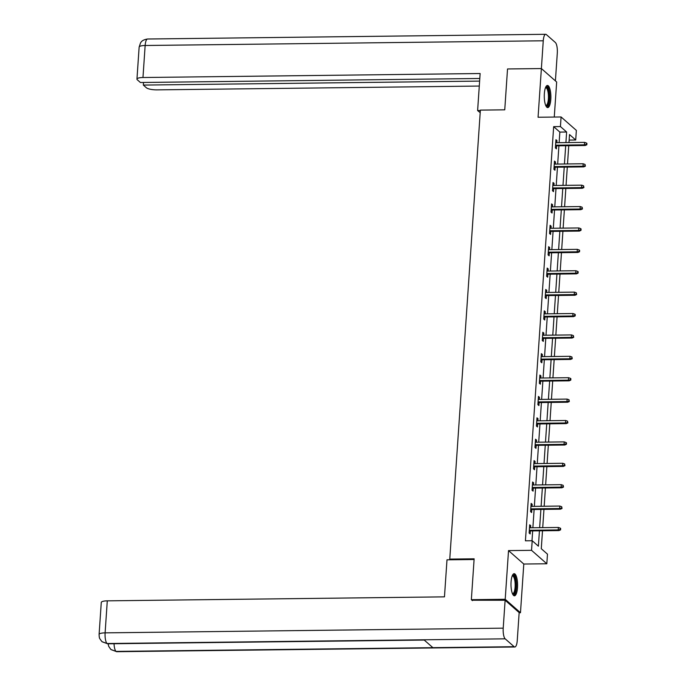 <?xml version="1.0" encoding="UTF-8"?>
<svg xmlns="http://www.w3.org/2000/svg" width="686" height="686" viewBox="0 0 686 686"><rect width="100%" height="100%" fill="white"/><g stroke="black" fill="none" stroke-linecap="round" stroke-linejoin="round"><path stroke-width="1.03" d="M517.51 587.576A11.07 3.301 89.3 0 0 514.157 573.685A11.07 3.301 89.3 0 0 511.07 581.917A11.07 3.301 89.3 0 0 514.423 595.808A11.07 3.301 89.3 0 0 517.51 587.576M550.798 99.367A11.07 3.301 89.3 0 0 547.445 85.467A11.07 3.301 89.3 0 0 544.35 93.699A11.07 3.301 89.3 0 0 547.702 107.599A11.07 3.301 89.3 0 0 550.798 99.367M542.506 530.775L541.28 548.714L547.471 554.159L546.819 563.763L531.539 550.326L532.199 540.731L538.39 546.176L539.436 530.81M519.148 612.735L520.477 612.718L523.795 564.038L546.819 563.763M554.271 117.049L556.663 81.994L541.383 68.557L538.064 117.246L561.088 116.972L576.36 130.4L575.708 140.004L569.517 134.559L568.968 142.559M569.14 140.081L575.708 140.004M472.431 600.636L471.351 599.684L505.205 599.29L520.477 612.718M471.351 599.684L474.137 558.816L449.767 559.107L480.372 110.112L504.75 109.829L507.529 68.96L541.383 68.557L543.261 40.791L145.149 45.499L142.971 77.518A8.515 2.109 -176.1 0 0 136.951 79.122A8.515 2.109 -176.1 0 0 137.32 79.79L140.398 82.5L479.806 78.487M449.767 559.107L450.539 559.785M559.133 142.671L559.853 132.098L553.662 126.653L525.425 540.808L532.199 540.731M531.993 540.731L532.67 530.895M532.876 527.757L534.128 509.501M534.343 506.362L535.586 488.106M535.8 484.976L537.044 466.712M537.258 463.582L538.501 445.317M538.716 442.187L539.959 423.922M540.174 420.792L541.417 402.528M541.631 399.398L542.875 381.133M543.089 378.003L544.332 359.738M544.547 356.609L545.79 338.352M546.005 335.214L547.248 316.958M547.462 313.819L548.714 295.563M548.92 292.433L550.172 274.168M550.378 271.039L551.63 252.774M551.844 249.644L553.087 231.379M553.302 228.249L554.545 209.985M554.76 206.855L556.003 188.59M556.217 185.46L557.461 167.195M557.675 164.065L558.918 145.809M556.835 142.705L556.972 140.613L555.943 139.704L555.386 147.936L556.415 148.845L556.62 145.835M555.377 164.091L555.514 162.007L554.485 161.099L553.928 169.331L554.957 170.231L555.163 167.23M553.919 185.486L554.056 183.402L553.027 182.493L552.47 190.725L553.499 191.626L553.705 188.616M552.462 206.88L552.599 204.797L551.57 203.888L551.004 212.111L552.041 213.02L552.247 210.01M551.004 228.275L551.141 226.191L550.112 225.282L549.546 233.506L550.584 234.415L550.789 231.405M549.537 249.67L549.683 247.577L548.654 246.677L548.088 254.9L549.126 255.809L549.332 252.8M548.08 271.064L548.225 268.972L547.196 268.063L546.631 276.295L547.668 277.204L547.865 274.194M546.622 292.459L546.768 290.367L545.739 289.458L545.173 297.69L546.202 298.599L546.408 295.589M545.164 313.854L545.31 311.761L544.272 310.852L543.715 319.084L544.744 319.993L544.95 316.983M543.706 335.248L543.852 333.156L542.815 332.247L542.257 340.479L543.286 341.388L543.492 338.378M542.249 356.634L542.394 354.551L541.357 353.642L540.8 361.874L541.829 362.774L542.034 359.773M540.791 378.029L540.937 375.945L539.899 375.036L539.342 383.268L540.371 384.169L540.577 381.159M539.333 399.424L539.47 397.34L538.441 396.431L537.884 404.654L538.913 405.563L539.119 402.553M537.875 420.818L538.013 418.734L536.984 417.825L536.426 426.049L537.455 426.958L537.661 423.948M536.418 442.213L536.555 440.12L535.526 439.22L534.96 447.443L535.998 448.352L536.203 445.343M534.96 463.607L535.097 461.515L534.068 460.615L533.502 468.838L534.54 469.747L534.746 466.737M533.502 485.002L533.639 482.91L532.61 482.001L532.044 490.233L533.082 491.142L533.288 488.132M532.036 506.397L532.182 504.304L531.153 503.395L530.587 511.627L531.624 512.536L531.83 509.527M530.578 527.791L530.724 525.699L529.695 524.79L529.129 533.022L530.167 533.931L530.364 530.921M523.795 564.038L508.523 550.601L505.205 599.29M508.523 550.601L531.539 550.326M553.662 126.653L560.428 126.567L561.088 116.972M568.754 145.689L567.511 163.954M567.296 167.084L566.053 185.349M565.839 188.479L564.595 206.735M564.381 209.873L563.137 228.129M562.923 231.268L561.68 249.524M561.465 252.654L560.222 270.919M560.008 274.048L558.756 292.313M558.55 295.443L557.298 313.708M557.083 316.838L555.84 335.102M555.626 338.232L554.382 356.497M554.168 359.627L552.925 377.892M552.71 381.022L551.467 399.278M551.252 402.416L550.009 420.672M549.795 423.811L548.551 442.067M548.337 445.197L547.094 463.462M546.879 466.591L545.636 484.856M545.421 487.986L544.178 506.251M543.964 509.381L542.72 527.645M565.907 142.594L566.627 132.012L560.428 126.567M539.65 527.68L540.894 509.415M541.108 506.285L542.352 488.02M542.566 484.891L543.809 466.634M544.024 463.496L545.267 445.24M545.481 442.101L546.733 423.845M546.939 420.715L548.191 402.45M548.406 399.321L549.649 381.056M549.863 377.926L551.107 359.661M551.321 356.531L552.564 338.267M552.779 335.137L554.022 316.872M554.237 313.742L555.48 295.477M555.694 292.347L556.938 274.091M557.152 270.953L558.395 252.697M558.61 249.558L559.853 231.302M560.068 228.172L561.311 209.907M561.525 206.778L562.769 188.513M562.983 185.383L564.235 167.118M564.441 163.988L565.693 145.724M559.853 132.098L566.627 132.012M555.883 140.63L556.972 140.613M554.425 162.016L555.514 162.007M552.967 183.411L554.056 183.402M551.51 204.805L552.599 204.797M550.043 226.2L551.141 226.191M548.586 247.595L549.683 247.577M547.128 268.989L548.225 268.972M545.67 290.384L546.768 290.367M544.212 311.778L545.31 311.761M542.755 333.173L543.852 333.156M541.297 354.559L542.394 354.551M539.839 375.954L540.937 375.945M538.381 397.348L539.47 397.34M536.924 418.743L538.013 418.734M535.466 440.138L536.555 440.12M534.008 461.532L535.097 461.515M532.542 482.927L533.639 482.91M531.084 504.321L532.182 504.304M529.626 525.716L530.724 525.699M555.523 145.844L585.201 145.492L584.455 144.84L555.574 145.183M586.419 144.42L586.83 144.78L586.924 143.408L586.513 143.048L586.419 144.42L584.455 144.84L584.626 142.371L555.737 142.714M585.201 145.492L586.83 144.78M586.513 143.048L584.626 142.371M545.662 87.285A9.578 2.855 -90.7 0 1 549.22 94.042A9.578 2.855 -90.7 0 1 545.885 105.816M545.687 105.387A8.867 2.641 89.3 0 0 545.919 105.421A8.867 2.641 89.3 0 0 548.337 94.231A8.867 2.641 89.3 0 0 545.713 87.688A8.867 2.641 89.3 0 0 545.481 87.722M547.094 107.419A10.993 3.276 89.3 0 0 549.623 93.665A10.993 3.276 89.3 0 0 546.836 85.664M512.382 575.503A9.578 2.855 -90.7 0 1 515.941 582.251A9.578 2.855 -90.7 0 1 512.596 594.033M512.408 593.604A8.867 2.641 89.3 0 0 512.639 593.63A8.867 2.641 89.3 0 0 515.057 582.448A8.867 2.641 89.3 0 0 512.425 575.897A8.867 2.641 89.3 0 0 512.202 575.94M513.814 595.628A10.993 3.276 89.3 0 0 516.344 581.882A10.993 3.276 89.3 0 0 513.557 573.873M480.346 110.532L477.619 110.557L480.2 112.65M477.619 110.557L480.14 73.531L142.971 77.518M147.584 39.008A8.729 2.598 89.3 0 0 145.149 45.499A8.515 2.109 -176.1 0 0 139.138 47.094L140.553 42.858C140.913 42.601 141.505 39.942 147.584 39.008L545.696 34.3A8.729 2.598 89.3 0 1 546.373 34.592L555.334 42.472A8.729 2.598 89.3 0 1 557.298 53.139L555.403 80.888M545.696 34.3A8.729 2.598 89.3 0 0 543.261 40.791M143.503 82.466L143.331 85.073L146.401 87.782A8.515 2.109 -176.1 0 0 157.008 89.866L479.291 86.05M143.331 85.073L479.625 81.102M474.095 559.51L446.989 559.827L444.468 596.854L107.29 600.842L105.112 632.861L503.215 628.162L505.119 600.25L471.968 600.233M503.215 628.162A8.729 2.598 89.3 0 0 505.179 638.829L423.931 639.789L432.892 647.661L514.14 646.701L505.179 638.829M514.14 646.701A8.729 2.598 89.3 0 0 514.817 646.992A8.729 2.598 89.3 0 0 517.253 640.501L519.156 612.598L505.119 600.25M99.093 634.464L99.23 636.78C100.036 638.074 97.858 636.368 101.982 641.667L107.076 643.528A8.729 2.598 89.3 0 1 105.112 632.861A8.515 2.109 -176.1 0 0 99.093 634.464L101.279 602.445A8.515 2.109 3.9 0 1 107.29 600.842M114.039 643.725A8.729 2.598 89.3 0 0 116.028 651.408L110.858 649.471L108.697 646.341L108.088 643.802M554.065 167.238L583.743 166.887L582.997 166.235L554.108 166.578M584.961 165.815L585.372 166.175L585.055 164.443L584.961 165.815L582.997 166.235L583.169 163.765L554.279 164.108M583.743 166.887L585.372 166.175M585.055 164.443L583.169 163.765M552.607 188.633L582.285 188.281L581.539 187.63L552.65 187.973M583.503 187.201L583.915 187.57L583.597 185.829L583.503 187.201L581.539 187.63L581.711 185.16L552.822 185.503M582.285 188.281L583.915 187.57M583.597 185.829L581.711 185.16M551.15 210.027L580.828 209.676L580.082 209.024L551.192 209.367M582.045 208.595L582.457 208.964L582.14 207.223L582.045 208.595L580.082 209.024L580.253 206.555L551.364 206.898M580.828 209.676L582.457 208.964M582.14 207.223L580.253 206.555M549.692 231.422L579.37 231.071L578.624 230.419L549.735 230.753M580.588 229.99L580.999 230.359L581.093 228.987L580.682 228.618L580.588 229.99L578.624 230.419L578.795 227.949L549.906 228.292M579.37 231.071L580.999 230.359M580.682 228.618L578.795 227.949M548.234 252.817L577.912 252.465L577.166 251.813L548.277 252.148M579.13 251.385L579.541 251.745L579.636 250.373L579.224 250.013L579.13 251.385L577.166 251.813L577.338 249.344L548.448 249.678M577.912 252.465L579.541 251.745M579.224 250.013L577.338 249.344M546.776 274.211L576.446 273.86L575.708 273.2L546.819 273.543M577.672 272.779L578.084 273.139L578.178 271.767L577.766 271.407L577.672 272.779L575.708 273.2L575.871 270.738L546.991 271.073M576.446 273.86L578.084 273.139M577.766 271.407L575.871 270.738M545.319 295.597L574.988 295.254L574.251 294.594L545.361 294.937M576.214 294.174L576.626 294.534L576.309 292.802L576.214 294.174L574.251 294.594L574.414 292.125L545.533 292.468M574.988 295.254L576.626 294.534M576.309 292.802L574.414 292.125M543.861 316.992L573.53 316.64L572.793 315.989L543.904 316.332M574.757 315.569L575.168 315.929L575.262 314.557L574.842 314.197L574.757 315.569L572.793 315.989L572.956 313.519L544.067 313.862M573.53 316.64L575.168 315.929M574.842 314.197L572.956 313.519M542.403 338.387L572.073 338.035L571.335 337.383L542.446 337.726M573.29 336.963L573.71 337.323L573.385 335.591L573.29 336.963L571.335 337.383L571.498 334.914L542.609 335.257M572.073 338.035L573.71 337.323M573.385 335.591L571.498 334.914M540.937 359.781L570.615 359.43L569.869 358.778L540.988 359.121M571.832 358.358L572.253 358.718L571.927 356.986L571.832 358.358L569.869 358.778L570.04 356.308L541.151 356.651M570.615 359.43L572.253 358.718M571.927 356.986L570.04 356.308M539.479 381.176L569.157 380.824L568.411 380.173L539.53 380.516M570.375 379.744L570.786 380.113L570.881 378.741L570.469 378.372L570.375 379.744L568.411 380.173L568.583 377.703L539.693 378.046M569.157 380.824L570.786 380.113M570.469 378.372L568.583 377.703M538.021 402.571L567.699 402.219L566.953 401.567L538.073 401.91M568.917 401.139L569.329 401.507L569.011 399.767L568.917 401.139L566.953 401.567L567.125 399.098L538.236 399.441M567.699 402.219L569.329 401.507M569.011 399.767L567.125 399.098M536.563 423.965L566.242 423.614L565.496 422.962L536.606 423.296M567.459 422.533L567.871 422.902L567.554 421.161L567.459 422.533L565.496 422.962L565.667 420.492L536.778 420.835M566.242 423.614L567.871 422.902M567.554 421.161L565.667 420.492M535.106 445.36L564.784 445.008L564.038 444.357L535.149 444.691M566.001 443.928L566.413 444.288L566.507 442.924L566.096 442.556L566.001 443.928L564.038 444.357L564.209 441.887L535.32 442.23M564.784 445.008L566.413 444.288M566.096 442.556L564.209 441.887M533.648 466.754L563.326 466.403L562.58 465.743L533.691 466.086M564.544 465.322L564.955 465.683L564.638 463.95L564.544 465.322L562.58 465.743L562.752 463.282L533.862 463.616M563.326 466.403L564.955 465.683M564.638 463.95L562.752 463.282M532.19 488.14L561.868 487.797L561.122 487.137L532.233 487.48M563.086 486.717L563.498 487.077L563.18 485.345L563.086 486.717L561.122 487.137L561.294 484.668L532.405 485.011M561.868 487.797L563.498 487.077M563.18 485.345L561.294 484.668M530.732 509.535L560.411 509.183L559.665 508.532L530.775 508.875M561.628 508.112L562.04 508.472L561.723 506.74L561.628 508.112L559.665 508.532L559.836 506.062L530.947 506.405M560.411 509.183L562.04 508.472M561.723 506.74L559.836 506.062M529.275 530.93L558.944 530.578L558.207 529.926L529.318 530.269M560.17 529.506L560.582 529.866L560.676 528.494L560.265 528.134L560.17 529.506L558.207 529.926L558.37 527.457L529.489 527.8M558.944 530.578L560.582 529.866M560.265 528.134L558.37 527.457M102.094 641.77L107.728 643.802A8.729 2.598 89.3 0 1 107.076 643.528L423.931 639.789M432.892 647.661L116.028 651.408A8.729 2.598 89.3 0 0 116.714 651.7L514.817 646.992M136.951 79.122L139.138 47.094M107.728 643.802L424.248 640.064M110.969 649.573L116.714 651.7"/></g></svg>
